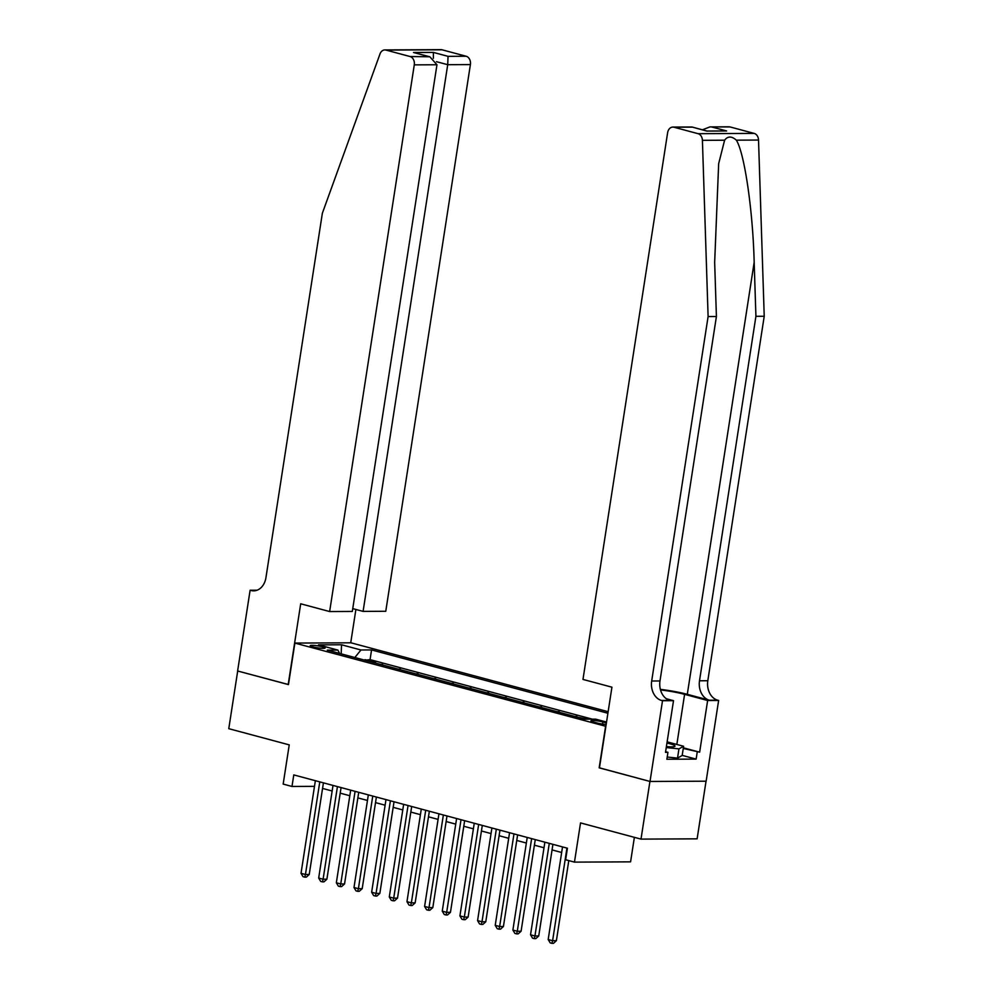 <?xml version="1.0" encoding="UTF-8"?>
<svg xmlns="http://www.w3.org/2000/svg" width="993" height="993" viewBox="0 0 993 993"><rect width="100%" height="100%" fill="white"/><g stroke="black" fill="none" stroke-linecap="round" stroke-linejoin="round"><path stroke-width="1.49" d="M312.795 646.853A7.534 0.993 8.8 0 0 320.689 648.206A7.534 0.993 8.8 0 0 325.096 647.982A7.534 0.993 8.8 0 0 322.502 646.803A7.534 0.993 8.8 0 0 314.62 645.45A7.534 0.993 8.8 0 0 310.213 645.673A7.534 0.993 8.8 0 0 312.795 646.853M608.138 711.696L351.001 642.806L294.884 643.079L605.879 726.317M706.048 781.193L697.123 838.837L641.006 839.11L580.533 822.912L574.463 862.123L630.58 861.85L634.378 837.335M294.884 643.079L288.454 684.599L237.699 671.007L228.775 728.676L289.236 744.874L283.166 784.085L291.992 786.456L314.496 786.344M599.449 767.837L649.931 781.441L641.006 839.11M587.248 719.18L576.747 716.983M567.562 714.513L559.096 712.254M549.911 709.784L541.446 707.512M532.26 705.055L523.783 702.783M514.597 700.326L506.132 698.054M496.947 695.596L488.482 693.325M479.296 690.867L470.831 688.596M461.633 686.138L453.168 683.867M443.983 681.409L435.517 679.138M426.332 676.68L417.867 674.408M408.682 671.951L400.204 669.679M391.019 667.222L382.553 664.95M574.463 862.123L565.638 859.752L567.425 848.221L293.779 774.912L291.992 786.456M606.413 722.892L602.888 721.948A7.299 0.956 8.8 0 0 595.241 720.633A7.299 0.956 8.8 0 0 590.972 720.856A7.299 0.956 8.8 0 0 593.479 721.998L597.364 723.041A7.299 0.956 8.8 0 0 606.164 724.443M339.581 653.444L337.893 650.092L327.28 650.142L585.038 719.193L595.651 719.143L606.537 722.06M337.893 650.092L318.48 644.891L341.53 644.78L360.956 649.981L371.568 649.931L607.902 713.247M592.324 719.155L370.066 659.625L364.903 660.221M373.368 662.492L375.577 662.48L364.99 659.65M380.431 664.391L382.64 664.379M398.081 669.121L400.303 669.108M415.732 673.85L417.954 673.837M433.395 678.579L435.604 678.567M451.045 683.308L453.255 683.296M468.696 688.037L470.918 688.025M486.359 692.766L488.568 692.754M504.01 697.496L506.219 697.483M521.66 702.225L523.882 702.212M539.323 706.954L541.533 706.942M556.974 711.683L559.183 711.671M574.624 716.412L576.846 716.4M599.176 767.837L605.606 726.317M322.551 788.43L332.159 790.999M340.214 793.159L349.809 795.728M357.865 797.888L367.46 800.457M375.515 802.617L385.123 805.199M393.166 807.346L402.773 809.928M410.829 812.075L420.424 814.657M428.479 816.805L438.087 819.386M446.13 821.534L455.737 824.116M463.793 826.263L473.388 828.845M481.444 830.992L491.051 833.574M499.094 835.721L508.701 838.303M516.757 840.45L526.352 843.032M534.408 845.18L544.003 847.761M552.058 849.909L561.666 852.49M370.066 659.625L371.568 649.931M360.956 649.981L354.836 657.527M341.53 644.78L341.182 653.866M566.941 848.096L552.604 940.706L548.186 939.527L562.522 846.905M568.79 860.596L556.39 940.694L552.604 940.706L551.947 943.35L550.184 942.878L548.186 939.527M556.39 940.694L553.473 943.338L551.947 943.35M666.402 746.612A15.305 2.011 8.8 0 0 674.545 746.513A15.305 2.011 8.8 0 0 674.173 745.271A15.305 2.011 8.8 0 0 666.948 743.049M667.135 741.858L683.606 746.264L682.179 755.487L677.524 758.118L667.209 757.038M683.606 746.264L678.951 748.883L666.253 747.555M677.524 758.118L678.951 748.883M730.103 126.955L709.945 126.905L728.999 126.806A7.063 5.399 89.7 0 1 730.103 126.955L754.196 133.41A7.063 5.399 89.7 0 1 758.528 140.05L764.225 316.271L755.921 316.308L699.506 680.776A16.484 12.611 -90.3 0 0 709.362 700.226L687.293 694.318A30.671 4.034 8.8 0 0 660.37 689.353M755.921 316.308L754.171 262.276C752.905 210.628 744.489 152.959 736.334 140.162C731.667 136.016 727.757 136.041 724.605 140.212L718.659 163.696L714.662 262.475L716.412 316.506L659.985 680.962A16.484 12.611 -90.3 0 0 669.853 700.425L661.549 700.462L662.517 700.723L650.018 781.466L599.437 767.912L611.936 687.181L582.978 679.423L667.619 132.727A7.063 5.399 -90.3 0 1 672.882 127.079A7.063 5.399 -90.3 0 1 673.986 127.228L698.079 133.683L754.196 133.41M764.225 316.271L707.81 680.739A16.484 12.611 -90.3 0 0 717.666 700.189L718.634 700.45L706.135 781.193L650.018 781.466M716.412 316.506L708.108 316.544L651.681 681.012A16.484 12.611 -90.3 0 0 661.549 700.462M724.605 140.212L702.411 140.323L708.108 316.544M683.37 747.816L699.643 752.173L683.271 748.449M665.608 751.701L667.941 752.334L666.874 759.248L696.143 759.111L697.21 752.185M667.941 752.334L665.509 752.346L673.515 700.673L662.517 700.723M718.634 700.45L707.637 700.512L684.599 694.33A26.488 3.488 8.8 0 0 660.519 689.949M699.643 752.173L707.637 700.512M666.34 698.749L673.515 700.673M702.411 140.323A7.063 5.399 -90.3 0 0 698.079 133.683M696.143 759.111L682.191 755.375M709.945 126.905L702.411 129.798M711.981 127.042L726.628 130.964L706.755 131.064L691.935 126.992L706.619 130.915M352.751 608.622L363.09 611.39L385.768 611.278L470.397 64.582L447.719 64.694L436.473 61.69M363.09 611.39L447.719 64.694L448.042 56.34L466.164 56.253L442.071 49.799L385.954 50.072A7.063 5.399 -90.3 0 0 384.85 49.923A7.063 5.399 -90.3 0 0 379.996 53.957L322.365 213.21L265.938 577.678A16.484 12.611 89.7 0 1 253.662 590.847A16.484 12.611 89.7 0 1 251.08 590.512L250.112 590.252L237.612 670.983L288.466 684.537M288.193 684.537L300.693 603.794L329.639 611.551L414.28 64.868A7.063 5.399 -90.3 0 0 410.047 56.527L385.954 50.072M250.112 590.252L257.063 590.214M350.728 642.806L355.891 609.466M329.639 611.551L352.316 611.44L436.957 64.756L414.28 64.868M384.85 49.923L440.966 49.65A7.063 5.399 89.7 0 1 442.071 49.799M466.164 56.253A7.063 5.399 89.7 0 1 470.397 64.582M410.047 56.527L429.832 56.775L436.957 64.756M428.182 56.44L413.522 52.505L429.832 56.775M413.522 52.505L433.395 52.418L433.382 58.326M549.29 843.367L534.942 935.977L530.535 934.798L544.872 842.176M552.927 844.335L538.74 935.965L534.942 935.977L534.296 938.621L532.533 938.149L530.535 934.798M538.74 935.965L535.81 938.608L534.296 938.621M531.627 838.638L517.291 931.248L512.885 930.069L527.221 837.447M535.264 839.606L521.089 931.235L517.291 931.248L516.645 933.892L514.883 933.42L512.885 930.069M521.089 931.235L518.16 933.879L516.645 933.892M513.977 833.909L499.64 926.519L495.222 925.339L509.558 832.717M517.614 834.877L503.426 926.506L499.64 926.519L498.982 929.163L497.22 928.691L495.222 925.339M503.426 926.506L500.509 929.15L498.982 929.163M496.326 829.18L481.99 921.789L477.571 920.61L491.907 827.988M499.963 830.148L485.776 921.777L481.99 921.789L481.332 924.433L479.569 923.962L477.571 920.61M485.776 921.777L482.846 924.421L481.332 924.433M478.663 824.451L464.327 917.06L459.92 915.881L474.257 823.259M482.3 825.419L468.125 917.048L464.327 917.06L463.681 919.704L461.919 919.233L459.92 915.881M468.125 917.048L465.196 919.692L463.681 919.704M461.013 819.721L446.676 912.331L442.257 911.152L456.606 818.53M464.65 820.69L450.462 912.319L446.676 912.331L446.031 914.975L444.256 914.503L442.257 911.152M450.462 912.319L447.545 914.963L446.031 914.975M443.362 814.992L429.026 907.602L424.607 906.423L438.943 813.801M446.999 815.961L432.811 907.59L429.026 907.602L428.368 910.246L426.605 909.774L424.607 906.423M432.811 907.59L429.882 910.233L428.368 910.246M425.699 810.263L411.363 902.873L406.956 901.694L421.293 809.072M429.348 811.231L415.161 902.86L411.363 902.873L410.717 905.517L408.955 905.045L406.956 901.694M415.161 902.86L412.232 905.504L410.717 905.517M408.049 805.534L393.712 898.144L389.293 896.964L403.642 804.342M411.685 806.502L397.51 898.131L393.712 898.144L393.067 900.788L391.292 900.316L389.293 896.964M397.51 898.131L394.581 900.775L393.067 900.788M390.398 800.805L376.062 893.415L371.643 892.235L385.979 799.613M394.035 801.773L379.847 893.402L376.062 893.415L375.404 896.058L373.641 895.587L371.643 892.235M379.847 893.402L376.93 896.046L375.404 896.058M372.747 796.076L358.399 888.685L353.992 887.506L368.329 794.884M376.384 797.044L362.197 888.673L358.399 888.685L357.753 891.329L355.99 890.858L353.992 887.506M362.197 888.673L359.267 891.317L357.753 891.329M355.084 791.347L340.748 883.956L336.342 882.777L350.678 790.155M358.721 792.315L344.546 883.944L340.748 883.956L340.102 886.6L338.34 886.128L336.342 882.777M344.546 883.944L341.617 886.588L340.102 886.6M337.434 786.617L323.097 879.227L318.679 878.048L333.015 785.426M341.071 787.586L326.883 879.215L323.097 879.227L322.44 881.871L320.677 881.399L318.679 878.048M326.883 879.215L323.966 881.858L322.44 881.871M319.783 781.888L305.447 874.498L301.028 873.319L315.364 780.697M323.42 782.856L309.233 874.485L305.447 874.498L304.789 877.142L303.026 876.67L301.028 873.319M309.233 874.485L306.303 877.129L304.789 877.142M602.552 724.058L602.888 721.948M754.171 262.276L687.293 694.318M659.985 680.962L651.681 681.012M699.506 680.776L707.81 680.739M726.628 130.964L706.755 131.064M692.109 127.141L673.986 127.228M758.528 140.05L736.334 140.162M709.362 700.226L717.666 700.189M676.841 744.452L684.599 694.33M433.395 52.418L448.042 56.34M256.244 590.487L251.08 590.512M691.935 126.992L672.882 127.079"/></g></svg>
